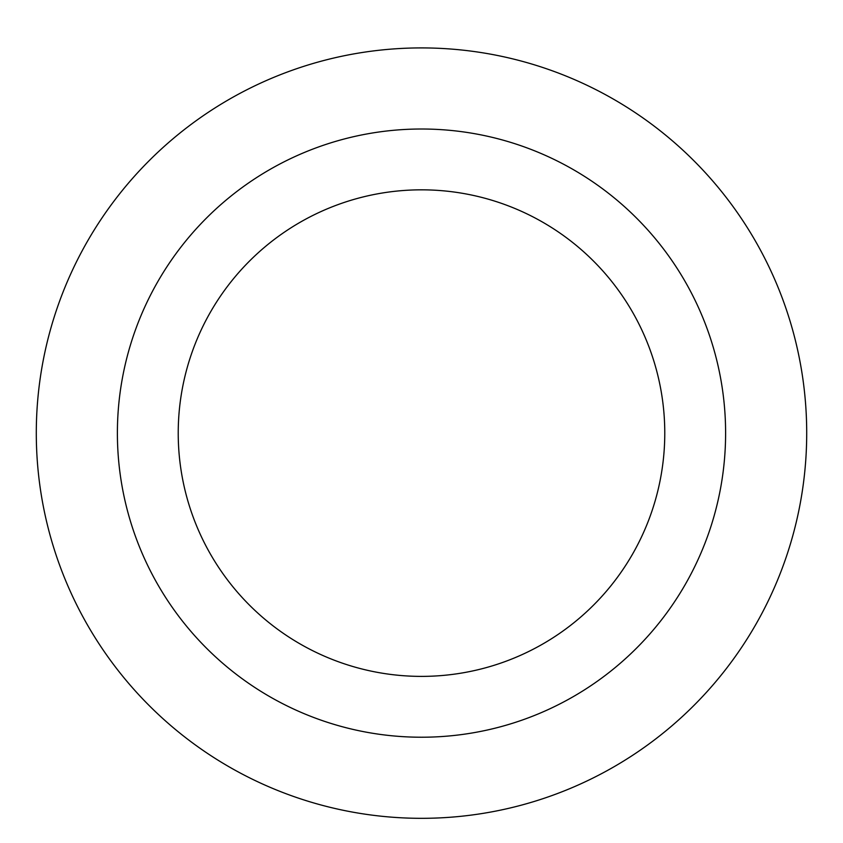 <?xml version="1.0" encoding="UTF-8"?>
<svg xmlns="http://www.w3.org/2000/svg" width="843" height="843" viewBox="0 0 843 843"><rect width="100%" height="100%" fill="white"/><g stroke="black" fill="none" stroke-linecap="round" stroke-linejoin="round"><path stroke-width="1.26" d="M421.5 47.914A385.198 385.198 0 0 1 755.096 625.717A385.198 385.198 0 0 1 87.904 625.717A385.198 385.198 0 0 1 421.5 47.914A385.198 385.198 0 0 1 755.096 625.717A385.198 385.198 0 0 1 87.904 625.717A385.198 385.198 0 0 1 421.5 47.914M421.5 129.011A304.102 304.102 0 0 1 684.864 585.168A304.102 304.102 0 0 1 158.136 585.168A304.102 304.102 0 0 1 421.5 129.011M421.5 189.833A243.29 243.29 0 0 1 632.187 554.757A243.29 243.29 0 0 1 210.813 554.757A243.29 243.29 0 0 1 421.5 189.833"/></g></svg>
